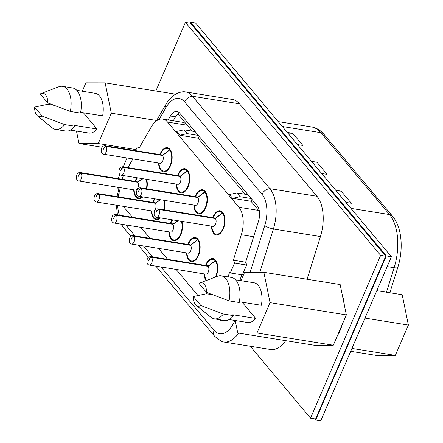 <?xml version="1.0" encoding="UTF-8"?>
<svg xmlns="http://www.w3.org/2000/svg" width="443" height="443" viewBox="0 0 443 443"><rect width="100%" height="100%" fill="white"/><g stroke="black" fill="none" stroke-linecap="round" stroke-linejoin="round"><path stroke-width="0.66" d="M311.507 161.352L316.939 162.227L327.117 174.37L321.679 173.495M287.274 132.435L292.712 133.31L302.885 145.454L297.452 144.579M335.733 190.268L341.171 191.143L351.343 203.282L345.905 202.412M312.049 162L316.939 162.227M287.817 133.083L292.712 133.31M336.276 190.916L341.171 191.143M190.053 23.114L190.468 22.15L195.551 22.97L391.418 256.73L320.738 420.85L315.649 420.03L314.652 418.84M190.468 22.15L386.329 255.91L315.649 420.03M391.418 256.73L386.329 255.91M351.93 348.42L395.333 355.391L408.391 325.068L364.988 318.096M408.391 325.068L402.205 294.728L376.81 290.652M395.333 355.391L376.085 355.375L350.69 351.293M155.847 91.02L185.412 22.371L190.501 23.186L385.731 256.187L315.615 418.995L310.526 418.181L380.642 255.373L385.731 256.187M79.247 174.265L78.228 176.624L79.247 174.265L81.08 173.152L137.679 182.245L142.967 178.717M79.12 174.11L80.958 173.003L137.552 182.09L142.718 178.679M96.862 195.285L95.843 197.644L96.862 195.285L98.7 194.178L155.294 203.265L160.582 199.743M96.735 195.136L98.573 194.023L155.166 203.115L160.333 199.699M114.477 216.311L113.458 218.67L114.477 216.311L116.315 215.198L172.908 224.291L178.197 220.764M114.349 216.156L116.188 215.049L172.781 224.136L177.948 220.725M132.092 237.332L131.073 239.691L132.092 237.332L133.93 236.224L190.523 245.311L197.633 239.857L198.47 239.99M131.964 237.182L133.803 236.069L190.396 245.162L197.506 239.702L198.381 239.846M149.706 258.358L148.687 260.717L149.706 258.358L151.545 257.245L208.138 266.337L215.248 260.877L216.084 261.016M149.579 258.203L151.417 257.095L208.011 266.182L215.121 260.728L215.996 260.866M104.111 147.486L103.097 149.845L104.111 147.486L105.949 146.378L162.548 155.465L169.652 150.011L170.489 150.144M103.983 147.336L105.822 146.223L162.42 155.316L169.525 149.856L170.4 150M121.725 168.512L120.712 170.871L121.725 168.512L123.564 167.399L180.163 176.491L187.273 171.031L188.103 171.164M121.598 168.357L123.436 167.249L180.035 176.336L187.145 170.882L188.015 171.02M139.34 189.532L138.327 191.891L139.34 189.532L141.179 188.425L197.777 197.512L204.887 192.057L205.724 192.19M139.213 189.382L141.051 188.269L197.65 197.362L204.76 191.902L205.63 192.046M156.955 210.558L155.942 212.917L156.955 210.558L158.793 209.445L215.392 218.537L222.502 213.077L223.338 213.21M156.828 210.403L158.666 209.295L215.265 218.382L222.375 212.928L223.244 213.066M116.919 187.112L118.669 189.205M250.256 346.249L310.526 418.181M118.12 178.623L119.887 174.52M123.187 166.861L127.019 157.963M380.642 255.373L185.412 22.371M80.958 173.003A4.286 2.315 -80.9 0 0 80.117 172.521C78.3 172.692 77.276 173.34 77.032 174.47C75.825 178.097 76.395 180.268 78.76 180.982L135.353 190.075A4.286 2.315 -80.9 0 0 137.812 187.965A4.286 2.315 -80.9 0 0 137.679 182.245M146.362 188.779A11.479 6.196 -80.9 0 0 146.09 179.221M137.457 177.831A11.479 6.196 -80.9 0 0 135.486 181.414M134.129 189.875A11.479 6.196 -80.9 0 0 138.665 197.888A11.479 6.196 -80.9 0 0 142.081 196.77M137.552 182.09A4.286 2.315 -80.9 0 0 136.71 181.613L80.117 172.521M98.573 194.023A4.286 2.315 -80.9 0 0 97.731 193.547C95.915 193.713 94.891 194.361 94.647 195.496C93.44 199.117 94.01 201.288 96.375 202.008L152.968 211.095A4.286 2.315 -80.9 0 0 155.427 208.991A4.286 2.315 -80.9 0 0 155.294 203.265M163.982 209.799A11.479 6.196 -80.9 0 0 163.705 200.242M155.072 198.857A11.479 6.196 -80.9 0 0 153.106 202.44M151.744 210.901A11.479 6.196 -80.9 0 0 156.279 218.914A11.479 6.196 -80.9 0 0 159.696 217.795M155.166 203.115A4.286 2.315 -80.9 0 0 154.325 202.634L97.731 193.547M116.188 215.049A4.286 2.315 -80.9 0 0 115.346 214.567C113.53 214.739 112.505 215.387 112.262 216.516C111.055 220.143 111.63 222.314 113.989 223.028L170.583 232.121A4.286 2.315 -80.9 0 0 173.041 230.011A4.286 2.315 -80.9 0 0 172.908 224.291M169.359 231.922A11.479 6.196 -80.9 0 0 173.894 239.934A11.479 6.196 -80.9 0 0 180.484 234.297A11.479 6.196 -80.9 0 0 181.32 221.267M172.687 219.878A11.479 6.196 -80.9 0 0 170.721 223.46M172.781 224.136A4.286 2.315 -80.9 0 0 171.945 223.66L115.346 214.567M133.803 236.069A4.286 2.315 -80.9 0 0 132.961 235.593C131.15 235.759 130.12 236.412 129.877 237.542C128.669 241.164 129.245 243.334 131.604 244.054L188.197 253.141A4.286 2.315 -80.9 0 0 190.656 251.037A4.286 2.315 -80.9 0 0 190.523 245.311M186.974 252.947A11.479 6.196 -80.9 0 0 191.509 260.96A11.479 6.196 -80.9 0 0 198.099 255.318A11.479 6.196 -80.9 0 0 197.633 239.857M197.506 239.702A11.479 6.196 -80.9 0 0 195.147 238.295A11.479 6.196 -80.9 0 0 188.336 244.486M190.396 245.162A4.286 2.315 -80.9 0 0 189.56 244.68L132.961 235.593M151.417 257.095A4.286 2.315 -80.9 0 0 150.576 256.613C148.765 256.785 147.735 257.433 147.491 258.562C146.284 262.19 146.86 264.36 149.219 265.075L205.812 274.167A4.286 2.315 -80.9 0 0 208.276 272.057A4.286 2.315 -80.9 0 0 208.138 266.337M215.392 277.041A11.479 6.196 -80.9 0 0 215.713 276.343A11.479 6.196 -80.9 0 0 215.248 260.877M215.121 260.728A11.479 6.196 -80.9 0 0 212.767 259.316A11.479 6.196 -80.9 0 0 205.951 265.507M204.588 273.968A11.479 6.196 -80.9 0 0 206.615 280.391M208.011 266.182A4.286 2.315 -80.9 0 0 207.174 265.706L150.576 256.613M105.822 146.223A4.286 2.315 -80.9 0 0 104.985 145.741C103.169 145.913 102.139 146.561 101.896 147.696C100.688 151.318 101.264 153.488 103.623 154.203L160.222 163.295A4.286 2.315 -80.9 0 0 162.681 161.191A4.286 2.315 -80.9 0 0 162.548 155.465M158.998 163.096A11.479 6.196 -80.9 0 0 163.533 171.109A11.479 6.196 -80.9 0 0 170.118 165.472A11.479 6.196 -80.9 0 0 169.652 150.011M169.525 149.856A11.479 6.196 -80.9 0 0 167.172 148.449A11.479 6.196 -80.9 0 0 160.355 154.64M162.42 155.316A4.286 2.315 -80.9 0 0 161.579 154.834L104.985 145.741M123.436 167.249A4.286 2.315 -80.9 0 0 122.6 166.767C120.784 166.933 119.754 167.587 119.51 168.717C118.303 172.344 118.879 174.514 121.238 175.229L177.837 184.316A4.286 2.315 -80.9 0 0 180.295 182.211A4.286 2.315 -80.9 0 0 180.163 176.491M176.613 184.122A11.479 6.196 -80.9 0 0 181.148 192.135A11.479 6.196 -80.9 0 0 187.738 186.497A11.479 6.196 -80.9 0 0 187.273 171.031M187.145 170.882A11.479 6.196 -80.9 0 0 184.786 169.47A11.479 6.196 -80.9 0 0 177.97 175.661M180.035 176.336A4.286 2.315 -80.9 0 0 179.194 175.86L122.6 166.767M141.051 188.269A4.286 2.315 -80.9 0 0 140.215 187.793C138.399 187.959 137.369 188.607 137.131 189.742C135.918 193.364 136.494 195.535 138.853 196.249L195.452 205.342A4.286 2.315 -80.9 0 0 197.91 203.237A4.286 2.315 -80.9 0 0 197.777 197.512M194.228 205.148A11.479 6.196 -80.9 0 0 198.763 213.155A11.479 6.196 -80.9 0 0 205.353 207.518A11.479 6.196 -80.9 0 0 204.887 192.057M204.76 191.902A11.479 6.196 -80.9 0 0 202.401 190.496A11.479 6.196 -80.9 0 0 195.584 196.686M197.65 197.362A4.286 2.315 -80.9 0 0 196.808 196.88L140.215 187.793M158.666 209.295A4.286 2.315 -80.9 0 0 157.83 208.814C156.014 208.985 154.984 209.633 154.745 210.763C153.533 214.39 154.109 216.561 156.468 217.275L213.066 226.367A4.286 2.315 -80.9 0 0 215.525 224.258A4.286 2.315 -80.9 0 0 215.392 218.537M211.843 226.168A11.479 6.196 -80.9 0 0 216.378 234.181A11.479 6.196 -80.9 0 0 222.967 228.544A11.479 6.196 -80.9 0 0 222.502 213.077M222.375 212.928A11.479 6.196 -80.9 0 0 220.016 211.516A11.479 6.196 -80.9 0 0 213.199 217.707M215.265 218.382A4.286 2.315 -80.9 0 0 214.423 217.906L157.83 208.814M342.345 324.215A30.606 16.524 99.1 0 1 340.18 330.323A30.606 16.524 99.1 0 1 337.4 335.7M326.231 345.219A30.606 16.524 99.1 0 1 322.609 345.363A30.606 16.524 99.1 0 1 321.884 345.213M342.417 295.597A30.606 16.524 99.1 0 1 344.305 304.862M307.065 279.245L320.444 236.556A33.668 18.174 -80.9 0 0 316.944 196.243L239.502 103.817A33.668 18.174 -80.9 0 0 232.398 99.459L185.34 91.906A33.668 18.174 99.1 0 1 192.445 96.258L269.887 188.685A33.668 18.174 99.1 0 1 273.386 228.998A7.653 1.672 -162.6 0 1 264.748 225.637A26.17 14.126 -80.9 0 0 262.029 194.3L184.587 101.873A26.17 14.126 -80.9 0 0 165.887 107.643L159.087 119.477M238.655 333.097A33.668 18.174 99.1 0 1 223.549 341.963L270.607 349.516A33.668 18.174 -80.9 0 0 285.713 340.656M259.82 272.301L273.386 228.998L320.444 236.556M223.549 341.963A33.668 18.174 99.1 0 1 221.245 341.298L214.628 336.292A7.653 5.831 -40 0 1 214.13 330.356A26.17 14.126 -80.9 0 0 234.856 320.45M165.887 107.643A7.653 3.699 29.9 0 1 165.61 104.853C170.156 96.995 175.937 92.648 182.948 91.812A33.668 18.174 99.1 0 1 185.34 91.906M224.075 320.422A13.008 7.022 99.1 0 1 221.738 320.749A13.008 7.022 99.1 0 1 219.617 319.708M168.163 119.97L170.428 116.033A13.008 7.022 99.1 0 1 176.978 111.481A13.008 7.022 99.1 0 1 179.72 113.164L257.167 205.596A13.008 7.022 99.1 0 1 258.518 221.168L245.605 262.383A6.889 3.716 99.1 0 1 246.596 265.036L242.354 274.881L230.271 272.943L234.513 263.098A6.889 3.716 -80.9 0 0 233.345 260.213L245.666 262.19M241.717 274.782L239.929 280.502M135.049 181.342A12.243 6.606 99.1 0 1 135.397 180.484A12.243 6.606 99.1 0 1 136.898 177.743M146.65 179.31A12.243 6.606 99.1 0 1 146.777 188.845M142.812 196.886A12.243 6.606 99.1 0 1 138.543 198.641A12.243 6.606 99.1 0 1 133.692 189.803M152.669 202.368A12.243 6.606 99.1 0 1 153.012 201.51A12.243 6.606 99.1 0 1 154.513 198.769M164.264 200.336A12.243 6.606 99.1 0 1 164.392 209.866M160.427 217.912A12.243 6.606 99.1 0 1 156.157 219.667A12.243 6.606 99.1 0 1 151.307 210.829M170.284 223.388A12.243 6.606 99.1 0 1 170.627 222.53A12.243 6.606 99.1 0 1 172.128 219.789M181.879 221.356A12.243 6.606 99.1 0 1 180.799 234.674A12.243 6.606 99.1 0 1 173.772 240.693A12.243 6.606 99.1 0 1 168.921 231.85M187.898 244.414A12.243 6.606 99.1 0 1 188.242 243.556A12.243 6.606 99.1 0 1 195.269 237.537A12.243 6.606 99.1 0 1 198.414 255.7A12.243 6.606 99.1 0 1 191.387 261.713A12.243 6.606 99.1 0 1 186.536 252.875M205.513 265.44A12.243 6.606 99.1 0 1 205.857 264.576A12.243 6.606 99.1 0 1 212.884 258.562A12.243 6.606 99.1 0 1 216.034 276.72A12.243 6.606 99.1 0 1 215.996 276.809M206.017 280.618A12.243 6.606 99.1 0 1 204.151 273.896M159.917 154.568A12.243 6.606 99.1 0 1 160.261 153.71A12.243 6.606 99.1 0 1 167.293 147.691A12.243 6.606 99.1 0 1 170.439 165.854A12.243 6.606 99.1 0 1 163.412 171.867A12.243 6.606 99.1 0 1 158.561 163.03M177.532 175.589A12.243 6.606 99.1 0 1 177.881 174.73A12.243 6.606 99.1 0 1 184.908 168.717A12.243 6.606 99.1 0 1 188.054 186.874A12.243 6.606 99.1 0 1 181.026 192.888A12.243 6.606 99.1 0 1 176.176 184.05M195.147 196.614A12.243 6.606 99.1 0 1 195.496 195.756A12.243 6.606 99.1 0 1 202.523 189.737A12.243 6.606 99.1 0 1 205.668 207.9A12.243 6.606 99.1 0 1 198.641 213.914A12.243 6.606 99.1 0 1 193.79 205.076M212.762 217.635A12.243 6.606 99.1 0 1 213.111 216.777A12.243 6.606 99.1 0 1 220.138 210.763A12.243 6.606 99.1 0 1 223.283 228.92A12.243 6.606 99.1 0 1 216.256 234.934A12.243 6.606 99.1 0 1 211.405 226.096M240.998 280.674L244.608 272.29L263.856 272.307L340.163 284.561L346.354 314.901L333.297 345.224L314.048 345.208L237.741 332.953L235.2 320.505M135.624 150.664L137.214 146.976A6.889 3.716 99.1 0 1 137.767 146.987A6.889 3.716 99.1 0 1 139.229 147.89L151.157 127.13A22.953 12.393 -80.9 0 1 162.719 119.095A22.953 12.393 -80.9 0 1 167.565 122.063L238.943 207.258L258.657 210.425A22.953 12.393 99.1 0 1 259.415 211.427M179.376 112.788A13.008 7.022 -80.9 0 0 175.517 116.852L173.252 120.789M246.596 265.036L234.513 263.098M228.117 276.903L229.474 272.578A6.889 3.716 -80.9 0 0 230.271 272.943M233.345 260.213L241.33 234.74A22.953 12.393 -80.9 0 0 238.943 207.258M127.894 167.62L132.9 158.91M132.446 217.314L124.173 207.44A22.953 12.393 99.1 0 1 123.348 206.338M120.208 197.152A22.953 12.393 99.1 0 1 120.164 187.633M122.013 179.249A22.953 12.393 99.1 0 1 123.464 175.583M197.883 295.415L176.076 269.388M167.675 259.36L158.461 248.368M150.061 238.34L140.846 227.342M263.856 272.307L270.047 302.647L346.354 314.901M270.047 302.647L256.99 332.97L333.297 345.224M256.99 332.97L237.741 332.953M102.161 147.237L79.015 143.515L76.473 131.073M82.271 91.241L85.887 82.852L105.129 82.874L175.594 94.187M105.129 82.874L111.32 113.214L156.628 120.49M111.32 113.214L98.263 143.532L136.084 149.607M98.263 143.532L79.015 143.515M162.719 119.095L182.433 122.262A22.953 12.393 99.1 0 1 187.273 125.231L177.793 113.912M259.399 211.305L250.976 201.26L232.603 198.309L229.419 194.51L236.911 192.91L240.089 196.703L251.214 198.492M167.565 122.063L187.273 125.231L192.234 131.15M199.151 136.35A22.953 17.498 140 0 0 198.132 138.188L245.079 194.222M198.132 138.188L179.753 135.237L176.574 131.444L184.066 129.838L195.191 131.626M242.116 302.204L255.705 318.423A20.123 10.865 99.1 0 1 247.609 322.498L229.192 319.541M235.576 279.804L253.989 282.761A20.123 10.865 99.1 0 1 261.359 305.293L239.364 301.761M76.849 90.366L95.262 93.329A20.123 10.865 99.1 0 1 102.632 115.861L80.643 112.328M83.389 112.771L96.978 128.991A20.123 10.865 99.1 0 1 88.882 133.061L70.465 130.104M251.995 199.422A22.953 17.498 140 0 0 250.976 201.26M232.603 198.309L240.089 196.703M248.036 194.693L236.911 192.91M179.753 135.237L187.245 133.631L198.37 135.42M187.245 133.631L184.066 129.838M212.535 294.739L206.416 293.753L193.331 296.528L200.862 305.515L223.388 314.009L233.566 315.643L232.813 314.746L255.705 318.423M229.042 300.88A21.807 11.773 -80.9 0 0 221.19 275.79L231.362 277.423A21.807 11.773 -80.9 0 1 239.22 302.514L229.042 300.88L206.516 292.386L198.985 283.398A11.861 6.401 99.1 0 1 199.837 282.977A11.861 6.401 99.1 0 1 206.516 292.386M70.321 111.448A21.807 11.773 -80.9 0 0 62.463 86.352L72.641 87.985A21.807 11.773 -80.9 0 1 80.493 113.081L70.321 111.448L47.794 102.953L40.263 93.966A11.861 6.401 99.1 0 1 41.116 93.545A11.861 6.401 99.1 0 1 47.794 102.953M53.813 105.301L47.694 104.321L34.609 107.095L42.14 116.083L64.667 124.577L74.839 126.211L74.086 125.314L96.978 128.991M200.862 305.515A11.861 6.401 99.1 0 1 196.249 305.332A11.861 6.401 99.1 0 1 193.331 296.528M196.249 305.332L210.968 317.315A21.807 11.773 -80.9 0 0 214.274 318.849A21.807 11.773 -80.9 0 0 223.388 314.009M214.274 318.849L224.446 320.483A21.807 11.773 -80.9 0 0 233.566 315.643M221.19 275.79A21.807 11.773 -80.9 0 0 217.574 276.21L199.837 282.977M62.463 86.352A21.807 11.773 -80.9 0 0 58.847 86.773L41.116 93.545M42.14 116.083A11.861 6.401 99.1 0 1 37.522 115.9A11.861 6.401 99.1 0 1 34.609 107.095M37.522 115.9L52.246 127.883A21.807 11.773 -80.9 0 0 55.547 129.411A21.807 11.773 -80.9 0 0 64.667 124.577M55.547 129.411L65.725 131.05A21.807 11.773 -80.9 0 0 74.839 126.211M350.889 208.354L389.519 214.562L320.926 132.695L282.296 126.493M323.966 134.345A7.653 5.831 140 0 0 320.926 132.695A44.378 23.955 99.1 0 0 311.567 126.958C316.391 127.789 320.522 130.253 323.966 134.345L392.559 216.212C401.884 227.021 403.673 249.005 397.808 267.389A7.653 1.672 -162.6 0 1 394.132 267.699L387.176 266.581M386.457 292.203L394.132 267.699A44.378 23.955 99.1 0 0 389.519 214.562A7.653 5.831 -40 0 1 392.559 216.212M78.76 180.982A4.286 2.315 -80.9 0 0 81.219 178.878A4.286 2.315 -80.9 0 0 81.08 173.152M96.375 202.008A4.286 2.315 -80.9 0 0 98.833 199.898A4.286 2.315 -80.9 0 0 98.7 194.178M113.989 223.028A4.286 2.315 -80.9 0 0 116.448 220.924A4.286 2.315 -80.9 0 0 116.315 215.198M131.604 244.054A4.286 2.315 -80.9 0 0 134.063 241.944A4.286 2.315 -80.9 0 0 133.93 236.224M149.219 265.075A4.286 2.315 -80.9 0 0 151.678 262.97A4.286 2.315 -80.9 0 0 151.545 257.245M103.623 154.203A4.286 2.315 -80.9 0 0 106.082 152.099A4.286 2.315 -80.9 0 0 105.949 146.378M121.238 175.229A4.286 2.315 -80.9 0 0 123.697 173.124A4.286 2.315 -80.9 0 0 123.564 167.399M138.853 196.249A4.286 2.315 -80.9 0 0 141.317 194.145A4.286 2.315 -80.9 0 0 141.179 188.425M156.468 217.275A4.286 2.315 -80.9 0 0 158.932 215.171A4.286 2.315 -80.9 0 0 158.793 209.445M316.944 196.243L269.887 188.685A7.653 5.831 140 0 0 262.029 194.3M184.587 101.873A7.653 5.831 140 0 1 192.445 96.258L239.502 103.817M264.748 225.637L250.129 272.295M121.033 224.158L123.054 227.004A7.653 5.831 -40 0 1 121.98 224.313M125.79 224.922L135.004 235.92M143.405 245.948L152.619 256.94M161.019 266.968L214.13 330.356M120.014 189.183A26.17 14.126 -80.9 0 0 118.209 196.83M117.705 205.43A26.17 14.126 -80.9 0 0 119.405 215.22M175.517 116.852L170.428 116.033M241.33 234.74L253.645 236.723M311.567 126.958L278.193 121.598M397.808 267.389L389.862 292.745M138.665 197.888L140.935 198.254M156.279 218.914L158.55 219.274M173.894 239.934L176.164 240.3M191.509 260.96L193.779 261.32M195.147 238.295L197.417 238.661M212.767 259.316L215.038 259.681M163.533 171.109L165.804 171.474M167.172 148.449L169.442 148.815M181.148 192.135L183.419 192.5M184.786 169.47L187.057 169.835M198.763 213.155L201.033 213.52M202.401 190.496L204.672 190.861M216.378 234.181L218.648 234.546M220.016 211.516L222.286 211.881M123.054 227.004L130.823 236.274M138.233 245.117L148.438 257.3M155.847 266.138L214.628 336.292M119.217 187.478L117.013 196.642M116.382 205.22L117.445 214.905M165.61 104.853L156.346 120.978M139.578 147.275L137.767 146.987"/></g></svg>
